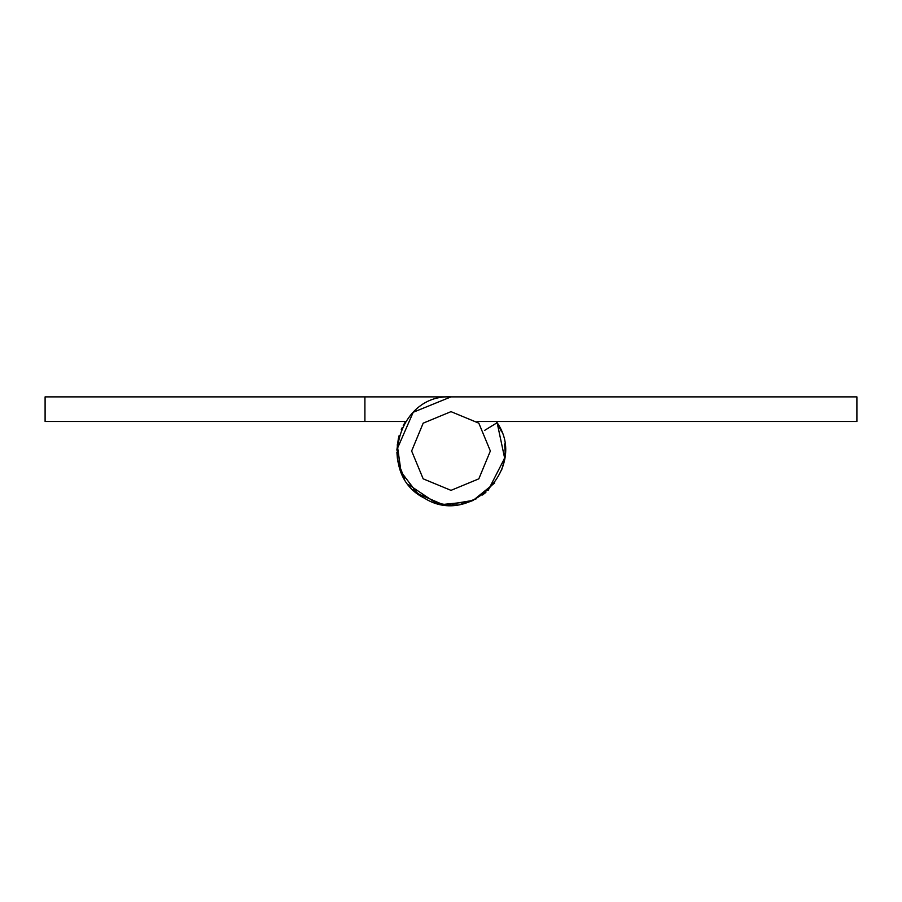 <?xml version="1.0" encoding="UTF-8"?>
<svg xmlns="http://www.w3.org/2000/svg" width="902" height="902" viewBox="0 0 902 902"><rect width="100%" height="100%" fill="white"/><g stroke="black" fill="none" stroke-linecap="round" stroke-linejoin="round"><path stroke-width="1.35" d="M364.904 421.482L364.904 396.88L45.1 396.88L45.1 421.482L405.641 421.482L404.344 423.568M484.554 430.434L497.137 422.711L496.359 421.482L501.591 431.799M469.841 501.737L442.656 504.477L417.603 493.586L401.052 471.847L397.241 444.799M364.904 396.88L451 396.88L413.206 412.27L396.891 449.67M505.03 454.101L502.966 466.131M485.874 492.391L482.514 495.006M472.479 500.678L466.154 502.955M445.498 504.849L444.201 504.692M423.399 497.566L419.723 495.175M397.387 458.374L396.891 452.139M402.145 427.728L401.289 429.6M504.658 443.919L505.12 451.586M457.134 504.782L452.082 505.12M435.959 502.989L408.629 484.678M399.259 466.886L397.906 461.508M403.25 425.541L404.863 422.711M398.38 438.372L396.891 450.154M399.022 466.075L402.709 475.444M413.364 489.899L423.218 497.453M445.96 504.894L473.212 500.362L494.668 482.976M501.489 470.506L504.173 461.091M488.151 490.361L504.646 458.137L497.137 422.711C527.862 466.875 469.908 527.185 424.56 498.231C376.179 474.711 397.297 393.768 451 396.88L856.9 396.88L856.9 421.482L477.034 421.482M398.019 462.072L404.671 478.985M413.285 489.82L423.636 497.701M445.633 504.861L436.027 503.012L448.655 505.075M460.787 504.229L476.515 498.727M414.446 490.913L423.523 497.633M503.44 464.372L505.097 452.567M402.461 474.948L398.966 465.872M396.891 449.692L399.079 435.722M451 396.88L856.9 396.88M490.361 451L478.827 478.838L451 490.361L423.173 478.838L411.639 451L423.173 423.173L451 411.65L478.827 423.173L490.361 451"/></g></svg>
